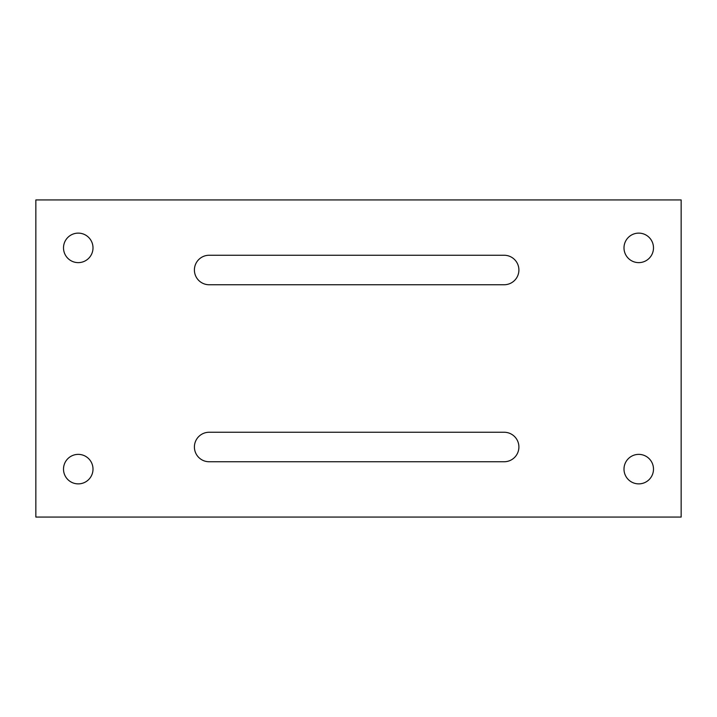 <?xml version="1.0" encoding="UTF-8"?>
<svg xmlns="http://www.w3.org/2000/svg" width="717" height="717" viewBox="0 0 717 717"><rect width="100%" height="100%" fill="white"/><g stroke="black" fill="none" stroke-linecap="round" stroke-linejoin="round"><path stroke-width="1.08" d="M194.406 446.996A14.752 14.752 0 0 1 209.158 432.252L504.15 432.252A14.752 14.752 0 0 1 518.902 446.996A14.752 14.752 0 0 1 504.15 461.748L209.158 461.748A14.752 14.752 0 0 1 194.406 446.996M194.406 270.004A14.752 14.752 0 0 1 209.158 255.252L504.15 255.252A14.752 14.752 0 0 1 518.902 270.004A14.752 14.752 0 0 1 504.15 284.748L209.158 284.748A14.752 14.752 0 0 1 194.406 270.004M63.508 247.876A14.752 14.752 0 0 0 78.252 262.628A14.752 14.752 0 0 0 93.004 247.876A14.752 14.752 0 0 0 78.252 233.124A14.752 14.752 0 0 0 63.508 247.876M63.508 469.124A14.752 14.752 0 0 0 78.252 483.876A14.752 14.752 0 0 0 93.004 469.124A14.752 14.752 0 0 0 78.252 454.372A14.752 14.752 0 0 0 63.508 469.124M623.996 469.124A14.752 14.752 0 0 0 638.748 483.876A14.752 14.752 0 0 0 653.492 469.124A14.752 14.752 0 0 0 638.748 454.372A14.752 14.752 0 0 0 623.996 469.124M623.996 247.876A14.752 14.752 0 0 0 638.748 262.628A14.752 14.752 0 0 0 653.492 247.876A14.752 14.752 0 0 0 638.748 233.124A14.752 14.752 0 0 0 623.996 247.876M35.85 517.056L681.15 517.056L681.15 199.944L35.85 199.944L35.85 517.056"/></g></svg>
